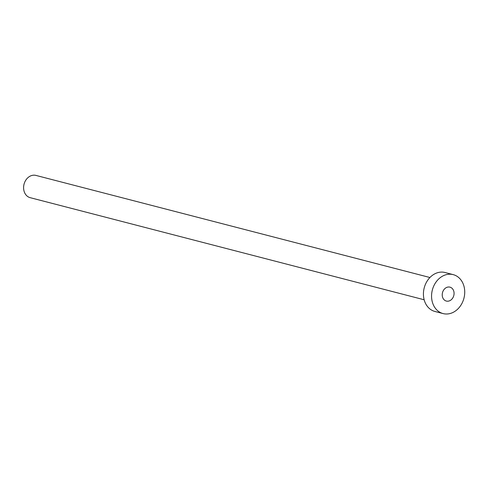 <?xml version="1.0" encoding="UTF-8"?>
<svg xmlns="http://www.w3.org/2000/svg" width="489" height="489" viewBox="0 0 489 489"><rect width="100%" height="100%" fill="white"/><g stroke="black" fill="none" stroke-linecap="round" stroke-linejoin="round"><path stroke-width="0.73" d="M442.759 297.709A7.188 5.831 104.5 0 0 446.341 301.065A7.188 5.831 104.5 0 0 452.576 298.259A7.188 5.831 104.5 0 0 453.535 290.509A7.188 5.831 104.5 0 0 449.947 287.147A7.188 5.831 104.5 0 0 443.712 289.959A7.188 5.831 104.5 0 0 442.759 297.709M424.159 299.769L30.184 197.678A11.498 9.328 -75.5 0 1 24.45 192.305A11.498 9.328 -75.5 0 1 25.978 179.903A11.498 9.328 -75.5 0 1 35.954 175.417L429.929 277.507M443.101 313.583L434.959 311.475A20.122 16.32 -75.5 0 1 424.923 302.08A20.122 16.32 -75.5 0 1 427.6 280.374A20.122 16.32 -75.5 0 1 445.057 272.52L453.193 274.629A20.122 16.32 -75.5 0 1 463.23 284.023A20.122 16.32 -75.5 0 1 460.552 305.729A20.122 16.32 -75.5 0 1 443.101 313.583A20.122 16.32 -75.5 0 1 433.065 304.189A20.122 16.32 -75.5 0 1 435.736 282.483A20.122 16.32 -75.5 0 1 453.193 274.629"/></g></svg>
